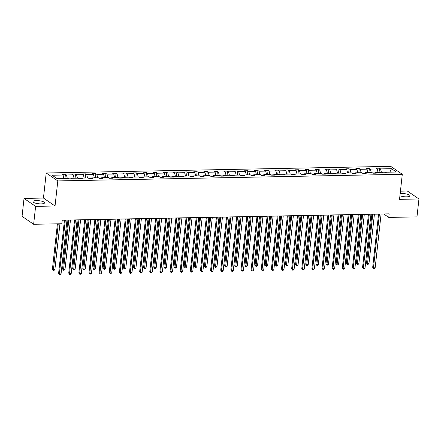 <?xml version="1.0" encoding="UTF-8"?>
<svg xmlns="http://www.w3.org/2000/svg" width="441" height="441" viewBox="0 0 441 441"><rect width="100%" height="100%" fill="white"/><g stroke="black" fill="none" stroke-linecap="round" stroke-linejoin="round"><path stroke-width="0.66" d="M41.184 203.88A5.827 1.538 6.3 0 0 44.563 202.871A5.827 1.538 6.3 0 0 36.36 200.578A5.827 1.538 6.3 0 0 32.981 201.592A5.827 1.538 6.3 0 0 41.184 203.88M399.926 195.782A5.827 1.538 6.3 0 0 406.613 196.829A5.827 1.538 6.3 0 0 409.998 195.821A5.827 1.538 6.3 0 0 401.795 193.527A5.827 1.538 6.3 0 0 400.158 193.66M24.029 198.433L35.616 206.371L55.037 205.997L43.45 198.059L24.029 198.433L22.05 216.338L33.637 224.282L61.839 223.736L62.236 220.153L389.166 213.846L388.775 217.424L416.971 216.884L418.95 198.974L407.363 191.036L400.434 191.168M43.45 198.059L46.217 172.988L390.709 166.34L402.297 174.283L57.804 180.926L46.217 172.988M35.616 206.371L33.637 224.282M63.928 178.451L63.08 175.022L62.043 174.316L65.417 174.25L64.959 178.429M381.399 172.321L380.55 168.897L391.492 168.688L396.376 172.034L385.434 172.244L386.47 172.955L383.091 173.021L382.055 172.31L375.302 172.442L376.338 173.148L372.959 173.214L371.923 172.508L365.17 172.635L366.206 173.346L362.827 173.412L361.791 172.701L355.038 172.833L356.074 173.539L352.695 173.605L351.659 172.894L344.906 173.026L345.942 173.737L342.563 173.804L341.527 173.093L334.774 173.225L335.81 173.93L332.431 173.997L331.395 173.285L324.642 173.418L325.678 174.129L322.299 174.195L321.263 173.484L314.51 173.611L315.547 174.322L312.167 174.388L311.131 173.677L304.378 173.809L305.415 174.52L302.035 174.581L300.999 173.875L294.246 174.002L295.283 174.713L291.903 174.779L290.867 174.068L284.114 174.201L285.151 174.912L281.771 174.972L280.735 174.267L273.982 174.393L275.019 175.105L271.639 175.171L270.603 174.46L263.85 174.592L264.887 175.298L261.507 175.364L260.471 174.658L253.718 174.785L254.755 175.496L251.376 175.562L250.339 174.851L243.586 174.983L244.617 175.689L241.244 175.755L240.207 175.049L233.454 175.176L234.485 175.887L231.112 175.953L230.075 175.242L223.322 175.375L224.353 176.08L220.98 176.146L219.943 175.435L213.19 175.568L214.221 176.279L210.848 176.345L209.811 175.634L203.058 175.766L204.089 176.472L200.716 176.538L199.679 175.827L192.926 175.959L193.957 176.67L190.584 176.736L189.547 176.025L182.789 176.152L183.825 176.863L180.452 176.929L179.415 176.218L172.657 176.35L173.693 177.061L170.32 177.122L169.283 176.417L162.525 176.543L163.561 177.254L160.188 177.321L159.151 176.609L152.393 176.742L153.429 177.453L150.056 177.514L149.019 176.808L142.261 176.935L143.297 177.646L139.918 177.712L138.887 177.001L132.129 177.133L133.165 177.839L129.786 177.905L128.755 177.199L121.997 177.326L123.033 178.037L119.654 178.103L118.623 177.392L111.865 177.525L112.902 178.23L109.522 178.296L108.492 177.591L101.733 177.717L102.77 178.429L99.39 178.495L98.36 177.784L91.601 177.916L92.638 178.622L89.258 178.688L88.222 177.977L81.469 178.109L82.506 178.82L79.126 178.886L78.09 178.175L71.337 178.307L72.374 179.013L68.994 179.079L67.958 178.368L57.016 178.583L52.137 175.237L63.08 175.022M67.302 178.385L66.453 174.961L65.417 174.25M66.453 174.961L73.212 174.829L72.175 174.118L75.549 174.057L75.091 178.23M77.434 178.186L76.585 174.763L75.549 174.057M76.585 174.763L83.343 174.636L82.307 173.925L85.686 173.859L85.223 178.037M87.566 177.993L86.717 174.57L85.686 173.859M86.717 174.57L93.475 174.438L92.439 173.726L95.818 173.666L95.355 177.844M97.698 177.795L96.849 174.371L95.818 173.666M96.849 174.371L103.607 174.245L102.571 173.534L105.95 173.467L105.487 177.646M107.83 177.602L106.981 174.178L105.95 173.467M106.981 174.178L113.739 174.046L112.703 173.335L116.082 173.274L115.619 177.453M117.962 177.403L117.113 173.98L116.082 173.274M117.113 173.98L123.871 173.853L122.835 173.142L126.214 173.076L125.751 177.254M128.094 177.21L127.245 173.787L126.214 173.076M127.245 173.787L134.003 173.655L132.967 172.949L136.346 172.883L135.883 177.061M138.226 177.012L137.383 173.589L136.346 172.883M137.383 173.589L144.135 173.462L143.099 172.751L146.478 172.685L146.015 176.863M148.358 176.819L147.515 173.396L146.478 172.685M147.515 173.396L154.267 173.263L153.231 172.558L156.61 172.492L156.147 176.67M158.49 176.626L157.646 173.203L156.61 172.492M157.646 173.203L164.399 173.07L163.363 172.359L166.742 172.293L166.279 176.472M168.627 176.428L167.778 173.004L166.742 172.293M167.778 173.004L174.531 172.872L173.495 172.166L176.874 172.1L176.411 176.279M178.759 176.235L177.91 172.811L176.874 172.1M177.91 172.811L184.663 172.679L183.627 171.968L187.006 171.902L186.543 176.08M188.891 176.036L188.042 172.613L187.006 171.902M188.042 172.613L194.795 172.481L193.759 171.775L197.138 171.709L196.675 175.887M199.023 175.843L198.174 172.42L197.138 171.709M198.174 172.42L204.927 172.288L203.891 171.577L207.27 171.516L206.807 175.689M209.155 175.645L208.306 172.222L207.27 171.516M208.306 172.222L215.059 172.095L214.023 171.384L217.402 171.317L216.939 175.496M219.287 175.452L218.438 172.029L217.402 171.317M218.438 172.029L225.191 171.896L224.155 171.185L227.534 171.125L227.071 175.303M229.419 175.253L228.57 171.83L227.534 171.125M228.57 171.83L235.323 171.703L234.287 170.992L237.666 170.926L237.203 175.105M239.551 175.06L238.702 171.637L237.666 170.926M238.702 171.637L245.455 171.505L244.419 170.794L247.798 170.733L247.335 174.912M249.683 174.862L248.834 171.439L247.798 170.733M248.834 171.439L255.587 171.312L254.551 170.601L257.93 170.535L257.467 174.713M259.815 174.669L258.966 171.246L257.93 170.535M258.966 171.246L265.719 171.114L264.683 170.408L268.062 170.342L267.599 174.52M269.947 174.471L269.098 171.047L268.062 170.342M269.098 171.047L275.851 170.921L274.815 170.209L278.194 170.143L277.736 174.322M280.079 174.278L279.23 170.854L278.194 170.143M279.23 170.854L285.983 170.722L284.952 170.017L288.326 169.95L287.868 174.129M290.211 174.085L289.362 170.656L288.326 169.95M289.362 170.656L296.115 170.529L295.084 169.818L298.458 169.752L298 173.93M300.343 173.886L299.494 170.463L298.458 169.752M299.494 170.463L306.247 170.331L305.216 169.625L308.59 169.559L308.132 173.737M310.475 173.693L309.626 170.27L308.59 169.559M309.626 170.27L316.379 170.138L315.348 169.427L318.722 169.361L318.264 173.539M320.607 173.495L319.758 170.072L318.722 169.361M319.758 170.072L326.511 169.939L325.48 169.234L328.854 169.168L328.396 173.346M330.739 173.302L329.89 169.879L328.854 169.168M329.89 169.879L336.648 169.746L335.612 169.035L338.986 168.969L338.528 173.148M340.871 173.104L340.022 169.68L338.986 168.969M340.022 169.68L346.78 169.553L345.744 168.842L349.118 168.776L348.66 172.955M351.003 172.911L350.154 169.487L349.118 168.776M350.154 169.487L356.912 169.355L355.876 168.644L359.25 168.583L358.792 172.756M361.135 172.712L360.286 169.289L359.25 168.583M360.286 169.289L367.044 169.162L366.008 168.451L369.382 168.385L368.924 172.563M371.267 172.519L370.418 169.096L369.382 168.385M370.418 169.096L377.176 168.964L376.14 168.253L379.519 168.192L379.056 172.37M380.55 168.897L379.519 168.192M70.769 179.046L71.337 178.307M70.968 178.787L68.636 178.831M74.06 178.252L73.212 174.829M80.901 178.848L81.469 178.109M81.1 178.594L78.768 178.638M84.192 178.059L83.343 174.636M91.033 178.655L91.601 177.916M91.232 178.396L88.9 178.445M94.324 177.861L93.475 174.438M101.165 178.462L101.733 177.717M101.364 178.203L99.032 178.247M104.456 177.668L103.607 174.245M111.297 178.263L111.865 177.525M111.496 178.004L109.164 178.054M114.588 177.469L113.739 174.046M121.429 178.07L121.997 177.326M121.628 177.811L119.296 177.855M124.72 177.276L123.871 173.853M131.561 177.872L132.129 177.133M131.76 177.618L129.428 177.662M134.852 177.078L134.003 173.655M141.693 177.679L142.261 176.935M141.892 177.42L139.56 177.464M144.984 176.885L144.135 173.462M151.825 177.48L152.393 176.742M152.024 177.227L149.692 177.271M155.116 176.687L154.267 173.263M161.957 177.288L162.525 176.543M162.156 177.028L159.824 177.073M165.248 176.494L164.399 173.07M172.089 177.089L172.657 176.35M172.288 176.835L169.956 176.88M175.38 176.295L174.531 172.872M182.221 176.896L182.789 176.152M182.42 176.637L180.088 176.681M185.512 176.102L184.663 172.679M192.353 176.698L192.926 175.959M192.552 176.444L190.225 176.488M195.644 175.909L194.795 172.481M202.485 176.505L203.058 175.766M202.684 176.246L200.357 176.29M205.776 175.711L204.927 172.288M212.617 176.306L213.19 175.568M212.816 176.053L210.489 176.097M215.908 175.518L215.059 172.095M222.749 176.113L223.322 175.375M222.948 175.854L220.621 175.904M226.04 175.32L225.191 171.896M232.881 175.915L233.454 175.176M233.08 175.661L230.753 175.705M236.172 175.127L235.323 171.703M243.013 175.722L243.586 174.983M243.212 175.463L240.885 175.512M246.304 174.928L245.455 171.505M253.145 175.529L253.718 174.785M253.343 175.27L251.017 175.314M256.436 174.735L255.587 171.312M263.277 175.331L263.85 174.592M263.475 175.077L261.149 175.121M266.568 174.537L265.719 171.114M273.409 175.138L273.982 174.393M273.607 174.879L271.281 174.923M276.7 174.344L275.851 170.921M283.541 174.939L284.114 174.201M283.739 174.686L281.413 174.73M286.832 174.145L285.983 170.722M293.678 174.746L294.246 174.002M293.871 174.487L291.545 174.531M296.964 173.952L296.115 170.529M303.81 174.548L304.378 173.809M304.003 174.294L301.677 174.338M307.096 173.754L306.247 170.331M313.942 174.355L314.51 173.611M314.135 174.096L311.809 174.14M317.228 173.561L316.379 170.138M324.074 174.156L324.642 173.418M324.267 173.903L321.941 173.947M327.36 173.363L326.511 169.939M334.206 173.963L334.774 173.225M334.399 173.704L332.073 173.748M337.492 173.17L336.648 169.746M344.338 173.765L344.906 173.026M344.537 173.511L342.205 173.556M347.624 172.977L346.78 169.553M354.47 173.572L355.038 172.833M354.669 173.313L352.337 173.357M357.756 172.778L356.912 169.355M364.602 173.374L365.17 172.635M364.801 173.12L362.469 173.164M367.893 172.585L367.044 169.162M374.734 173.181L375.302 172.442M374.933 172.922L372.601 172.971M378.025 172.387L377.176 168.964M384.866 172.988L385.434 172.244M55.037 205.997L57.804 180.926M402.297 174.283L399.529 199.349L418.95 198.974M381.09 214.072L383.797 214.017L388.775 217.424M62.231 220.224L64.469 220.18M66.993 220.131L74.601 219.982M77.125 219.932L84.733 219.789M87.257 219.739L94.865 219.59M97.389 219.546L104.997 219.398M107.521 219.348L115.129 219.199M117.653 219.155L125.261 219.006M127.785 218.957L135.393 218.808M137.917 218.764L145.524 218.615M148.049 218.565L155.662 218.422M158.181 218.372L165.794 218.223M168.313 218.174L175.926 218.03M178.445 217.981L186.058 217.832M188.577 217.782L196.19 217.639M198.709 217.589L206.322 217.441M208.841 217.391L216.454 217.248M218.973 217.198L226.586 217.049M229.105 217L236.718 216.856M239.237 216.807L246.85 216.658M249.369 216.614L256.982 216.465M259.501 216.415L267.114 216.266M269.633 216.222L277.246 216.073M279.765 216.024L287.378 215.881M289.897 215.831L297.51 215.682M300.029 215.632L307.642 215.489M310.161 215.44L317.774 215.291M320.293 215.241L327.906 215.098M330.43 215.048L338.038 214.899M340.562 214.85L348.17 214.706M350.694 214.657L358.301 214.508M360.826 214.458L368.433 214.315M370.958 214.265L378.565 214.117M385.065 172.729L382.733 172.773M389.85 172.161L391.492 168.688M378.576 214.05L372.695 267.307L373.466 267.836L379.409 214.034M375.159 267.803L374.315 268.586L373.637 268.597L373.466 267.836L375.159 267.803L381.096 214.001M373.637 268.597L372.695 267.307M371.906 214.249L366.515 263.073L367.287 263.602L368.974 263.569L374.426 214.199M372.739 214.232L367.458 264.363L366.515 263.073M368.974 263.569L368.136 264.352L367.458 264.363M368.444 214.243L362.563 267.5L363.334 268.034L369.277 214.227M365.027 268.001L364.183 268.778L363.505 268.795L363.334 268.034L365.027 268.001L370.964 214.199M363.505 268.795L362.563 267.5M358.312 214.442L352.431 267.698L353.202 268.227L359.145 214.425M354.889 268.194L354.051 268.977L353.373 268.988L353.202 268.227L354.889 268.194L360.832 214.392M353.373 268.988L352.431 267.698M361.774 214.442L356.383 263.266L357.155 263.795L358.842 263.762L364.294 214.392M362.607 214.425L357.326 264.561L356.383 263.266M358.842 263.762L358.004 264.545L357.326 264.561M351.642 214.64L346.251 263.464L347.023 263.994L348.71 263.961L354.162 214.591M352.475 214.624L347.194 264.754L346.251 263.464M348.71 263.961L347.872 264.743L347.194 264.754M348.181 214.635L342.299 267.891L343.07 268.42L349.013 214.618M344.757 268.393L343.919 269.17L343.241 269.186L343.07 268.42L344.757 268.393L350.7 214.585M343.241 269.186L342.299 267.891M341.505 214.833L336.119 263.657L336.891 264.187L338.578 264.153L344.03 214.784M342.343 214.817L337.062 264.953L336.119 263.657M338.578 264.153L337.74 264.936L337.062 264.953M338.049 214.833L332.167 268.089L332.938 268.619L338.881 214.817M334.625 268.586L333.787 269.368L333.109 269.379L332.938 268.619L334.625 268.586L340.568 214.784M333.109 269.379L332.167 268.089M331.373 215.032L325.987 263.856L326.759 264.385L328.446 264.352L333.898 214.982M332.211 215.015L326.93 265.146L325.987 263.856M328.446 264.352L327.608 265.135L326.93 265.146M327.911 215.026L322.035 268.282L322.806 268.812L328.749 215.01M324.493 268.778L323.655 269.561L322.977 269.578L322.806 268.812L324.493 268.778L330.436 214.976M322.977 269.578L322.035 268.282M321.241 215.225L315.855 264.049L316.627 264.578L318.314 264.545L323.766 215.175M322.073 215.208L316.798 265.339L315.855 264.049M318.314 264.545L317.47 265.328L316.798 265.339M317.779 215.225L311.903 268.481L312.675 269.01L318.617 215.208M314.361 268.977L313.523 269.76L312.845 269.771L312.675 269.01L314.361 268.977L320.304 215.175M312.845 269.771L311.903 268.481M307.647 215.417L301.771 268.674L302.543 269.203L308.48 215.401M304.229 269.17L303.391 269.953L302.713 269.969L302.543 269.203L304.229 269.17L310.172 215.368M302.713 269.969L301.771 268.674M297.515 215.616L291.639 268.872L292.411 269.401L298.348 215.599M294.097 269.368L293.259 270.151L292.581 270.162L292.411 269.401L294.097 269.368L300.04 215.566M292.581 270.162L291.639 268.872M287.383 215.809L281.507 269.065L282.279 269.594L288.216 215.792M283.965 269.561L283.128 270.344L282.449 270.361L282.279 269.594L283.965 269.561L289.908 215.759M282.449 270.361L281.507 269.065M277.251 216.007L271.375 269.264L272.147 269.793L278.084 215.991M273.833 269.76L272.996 270.542L272.317 270.554L272.147 269.793L273.833 269.76L279.776 215.958M272.317 270.554L271.375 269.264M267.119 216.2L261.243 269.457L262.015 269.986L267.952 216.184M263.701 269.953L262.864 270.735L262.186 270.746L262.015 269.986L263.701 269.953L269.644 216.151M262.186 270.746L261.243 269.457M256.987 216.393L251.111 269.655L251.883 270.184L257.82 216.382M253.569 270.151L252.732 270.934L252.054 270.945L251.883 270.184L253.569 270.151L259.512 216.349M252.054 270.945L251.111 269.655M246.855 216.592L240.979 269.848L241.751 270.377L247.688 216.575M243.438 270.344L242.6 271.127L241.922 271.138L241.751 270.377L243.438 270.344L249.38 216.542M241.922 271.138L240.979 269.848M236.723 216.785L230.847 270.046L231.619 270.576L237.556 216.768M233.306 270.542L232.462 271.325L231.79 271.336L231.619 270.576L233.306 270.542L239.248 216.74M231.79 271.336L230.847 270.046M226.591 216.983L220.715 270.239L221.487 270.768L227.424 216.966M223.174 270.735L222.33 271.518L221.658 271.529L221.487 270.768L223.174 270.735L229.116 216.933M221.658 271.529L220.715 270.239M216.459 217.176L210.583 270.432L211.355 270.961L217.292 217.159M213.042 270.934L212.198 271.711L211.526 271.728L211.355 270.961L213.042 270.934L218.984 217.126M211.526 271.728L210.583 270.432M206.327 217.374L200.446 270.631L201.223 271.16L207.16 217.358M202.91 271.127L202.066 271.91L201.394 271.921L201.223 271.16L202.91 271.127L208.847 217.325M201.394 271.921L200.446 270.631M196.195 217.567L190.314 270.824L191.091 271.353L197.028 217.551M192.778 271.32L191.934 272.103L191.262 272.119L191.091 271.353L192.778 271.32L198.715 217.518M191.262 272.119L190.314 270.824M186.063 217.766L180.182 271.022L180.959 271.551L186.896 217.749M182.646 271.518L181.802 272.301L181.13 272.312L180.959 271.551L182.646 271.518L188.583 217.716M181.13 272.312L180.182 271.022M311.109 215.417L305.723 264.247L306.495 264.776L308.182 264.743L313.634 215.373M311.941 215.406L306.666 265.537L305.723 264.247M308.182 264.743L307.338 265.526L306.666 265.537M300.977 215.616L295.591 264.44L296.363 264.969L298.05 264.936L303.502 215.566M301.809 215.599L296.534 265.73L295.591 264.44M298.05 264.936L297.206 265.719L296.534 265.73M290.845 215.809L285.454 264.633L286.231 265.168L287.918 265.135L293.37 215.765M291.677 215.792L286.402 265.929L285.454 264.633M287.918 265.135L287.074 265.912L286.402 265.929M280.713 216.007L275.322 264.832L276.099 265.361L277.786 265.328L283.238 215.958M281.545 215.991L276.27 266.121L275.322 264.832M277.786 265.328L276.942 266.11L276.27 266.121M270.581 216.2L265.19 265.024L265.967 265.554L267.654 265.526L273.106 216.151M271.413 216.184L266.138 266.32L265.19 265.024M267.654 265.526L266.811 266.303L266.138 266.32M260.449 216.399L255.058 265.223L255.835 265.752L257.522 265.719L262.974 216.349M261.281 216.382L256.006 266.513L255.058 265.223M257.522 265.719L256.679 266.502L256.006 266.513M250.317 216.592L244.926 265.416L245.703 265.945L247.39 265.912L252.842 216.542M251.15 216.575L245.874 266.711L244.926 265.416M247.39 265.912L246.547 266.695L245.874 266.711M240.185 216.79L234.794 265.614L235.566 266.144L237.258 266.11L242.71 216.74M241.018 216.774L235.742 266.904L234.794 265.614M237.258 266.11L236.415 266.893L235.742 266.904M230.053 216.983L224.662 265.807L225.434 266.336L227.126 266.303L232.578 216.933M230.886 216.966L225.61 267.103L224.662 265.807M227.126 266.303L226.283 267.086L225.61 267.103M219.921 217.181L214.53 266.006L215.302 266.535L216.994 266.502L222.44 217.132M220.754 217.165L215.478 267.296L214.53 266.006M216.994 266.502L216.151 267.285L215.478 267.296M209.789 217.374L204.398 266.199L205.17 266.728L206.862 266.695L212.308 217.325M210.622 217.358L205.346 267.494L204.398 266.199M206.862 266.695L206.019 267.478L205.346 267.494M199.657 217.573L194.266 266.397L195.038 266.926L196.73 266.893L202.176 217.523M200.49 217.556L195.214 267.687L194.266 266.397M196.73 266.893L195.887 267.676L195.214 267.687M189.525 217.766L184.134 266.59L184.906 267.119L186.598 267.086L192.044 217.716M190.358 217.749L185.082 267.88L184.134 266.59M186.598 267.086L185.755 267.869L185.082 267.88M179.393 217.959L174.002 266.788L174.774 267.318L176.466 267.285L181.912 217.915M180.226 217.948L174.945 268.078L174.002 266.788M176.466 267.285L175.623 268.067L174.945 268.078M175.931 217.959L170.05 271.215L170.827 271.744L176.764 217.942M172.514 271.711L171.67 272.494L170.998 272.51L170.827 271.744L172.514 271.711L178.451 217.909M170.998 272.51L170.05 271.215M165.799 218.157L159.918 271.413L160.689 271.943L166.632 218.141M162.382 271.91L161.538 272.692L160.866 272.703L160.689 271.943L162.382 271.91L168.319 218.108M160.866 272.703L159.918 271.413M155.667 218.35L149.786 271.606L150.557 272.136L156.5 218.334M152.25 272.103L151.406 272.885L150.734 272.902L150.557 272.136L152.25 272.103L158.187 218.301M150.734 272.902L149.786 271.606M145.536 218.549L139.654 271.805L140.425 272.334L146.368 218.532M142.118 272.301L141.274 273.084L140.602 273.095L140.425 272.334L142.118 272.301L148.055 218.499M140.602 273.095L139.654 271.805M135.404 218.742L129.522 271.998L130.293 272.527L136.236 218.725M131.986 272.494L131.142 273.277L130.47 273.293L130.293 272.527L131.986 272.494L137.923 218.692M130.47 273.293L129.522 271.998M125.272 218.934L119.39 272.196L120.161 272.725L126.104 218.923M121.854 272.692L121.01 273.475L120.338 273.486L120.161 272.725L121.854 272.692L127.791 218.89M120.338 273.486L119.39 272.196M169.261 218.157L163.87 266.981L164.642 267.511L166.334 267.478L171.781 218.108M170.094 218.141L164.813 268.271L163.87 266.981M166.334 267.478L165.491 268.26L164.813 268.271M159.129 218.35L153.738 267.18L154.51 267.709L156.202 267.676L161.649 218.306M159.962 218.339L154.681 268.47L153.738 267.18M156.202 267.676L155.359 268.459L154.681 268.47M148.997 218.549L143.606 267.373L144.378 267.902L146.07 267.869L151.517 218.499M149.83 218.532L144.549 268.663L143.606 267.373M146.07 267.869L145.227 268.652L144.549 268.663M138.865 218.742L133.474 267.566L134.246 268.095L135.933 268.067L141.385 218.697M139.698 218.725L134.417 268.861L133.474 267.566M135.933 268.067L135.095 268.845L134.417 268.861M128.733 218.94L123.342 267.764L124.114 268.293L125.801 268.26L131.253 218.89M129.566 218.923L124.285 269.054L123.342 267.764M125.801 268.26L124.963 269.043L124.285 269.054M118.601 219.133L113.21 267.957L113.982 268.486L115.669 268.453L121.121 219.083M119.434 219.116L114.153 269.253L113.21 267.957M115.669 268.453L114.831 269.236L114.153 269.253M115.14 219.133L109.258 272.389L110.029 272.918L115.972 219.116M111.722 272.885L110.878 273.668L110.206 273.679L110.029 272.918L111.722 272.885L117.659 219.083M110.206 273.679L109.258 272.389M105.008 219.326L99.126 272.588L99.898 273.117L105.84 219.315M101.59 273.084L100.746 273.867L100.068 273.878L99.898 273.117L101.59 273.084L107.527 219.282M100.068 273.878L99.126 272.588M94.876 219.524L88.994 272.781L89.766 273.31L95.708 219.508M91.458 273.277L90.614 274.059L89.936 274.07L89.766 273.31L91.458 273.277L97.395 219.475M89.936 274.07L88.994 272.781M84.744 219.717L78.862 272.973L79.634 273.508L85.576 219.701M81.326 273.475L80.483 274.252L79.804 274.269L79.634 273.508L81.326 273.475L87.263 219.673M79.804 274.269L78.862 272.973M74.612 219.916L68.73 273.172L69.502 273.701L75.444 219.899M71.194 273.668L70.351 274.451L69.672 274.462L69.502 273.701L71.194 273.668L77.131 219.866M69.672 274.462L68.73 273.172M64.48 220.109L58.598 273.365L59.37 273.894L65.312 220.092M61.056 273.867L60.219 274.644L59.541 274.66L59.37 273.894L61.056 273.867L66.999 220.059M59.541 274.66L58.598 273.365M108.469 219.331L103.078 268.156L103.85 268.685L105.537 268.652L110.989 219.282M109.302 219.315L104.021 269.445L103.078 268.156M105.537 268.652L104.699 269.434L104.021 269.445M98.337 219.524L92.946 268.349L93.718 268.878L95.405 268.845L100.857 219.475M99.17 219.508L93.889 269.644L92.946 268.349M95.405 268.845L94.567 269.627L93.889 269.644M88.206 219.723L82.814 268.547L83.586 269.076L85.273 269.043L90.725 219.673M89.038 219.706L83.757 269.837L82.814 268.547M85.273 269.043L84.435 269.826L83.757 269.837M78.074 219.916L72.682 268.74L73.454 269.269L75.141 269.236L80.593 219.866M78.906 219.899L73.625 270.035L72.682 268.74M75.141 269.236L74.303 270.019L73.625 270.035M67.942 220.114L62.55 268.938L63.322 269.468L65.009 269.434L70.461 220.065M68.774 220.098L63.493 270.228L62.55 268.938M65.009 269.434L64.171 270.217L63.493 270.228M57.418 223.819L52.418 269.131L53.19 269.66L54.877 269.627L59.943 223.769M58.251 223.802L53.361 270.427L52.418 269.131M54.877 269.627L54.039 270.41L53.361 270.427"/></g></svg>
